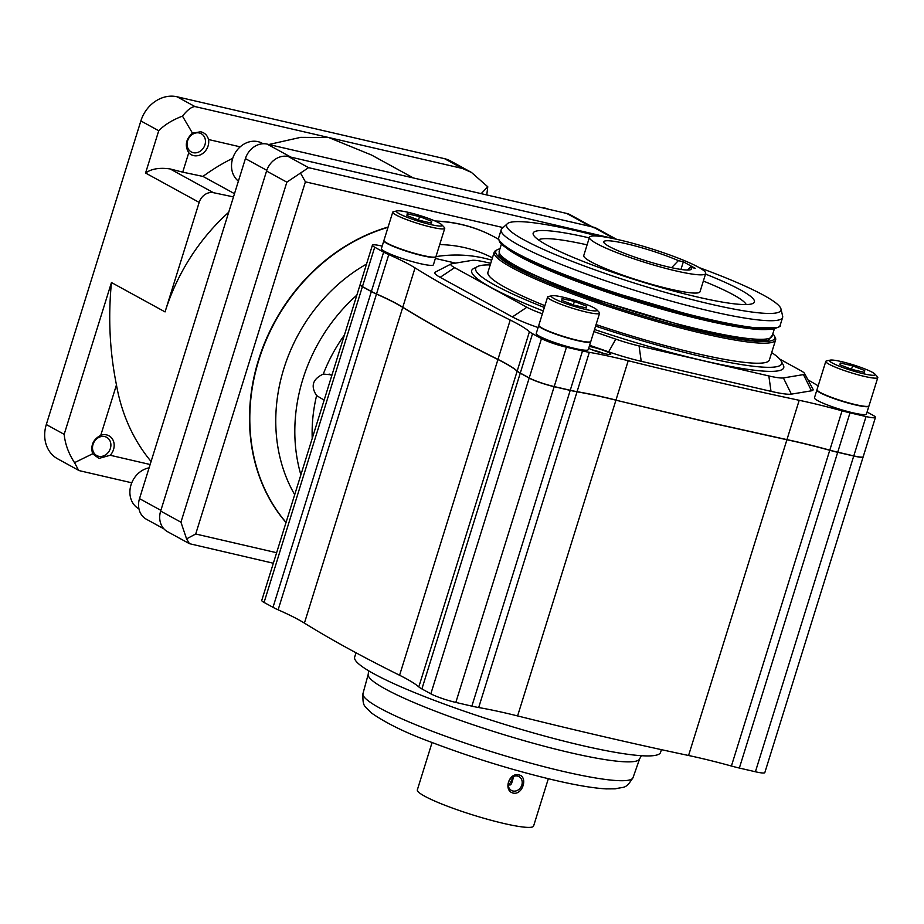 <?xml version="1.0" encoding="UTF-8"?>
<svg xmlns="http://www.w3.org/2000/svg" width="924" height="924" viewBox="0 0 924 924"><rect width="100%" height="100%" fill="white"/><g stroke="black" fill="none" stroke-linecap="round" stroke-linejoin="round"><path stroke-width="1.39" d="M435.4 221.171A179.429 152.16 -61.3 0 1 461.63 224.59A179.429 152.16 -61.3 0 1 494.894 237.249A179.429 152.16 -61.3 0 1 498.602 239.362M312.22 438.438A147.39 124.994 -61.3 0 1 316.597 395.564C310.429 386.186 312.659 379.025 323.284 374.07A147.39 124.994 -61.3 0 1 344.409 335.066M435.031 220.998A179.429 152.16 -61.3 0 1 461.33 224.428A179.429 152.16 -61.3 0 1 494.606 237.087A179.429 152.16 -61.3 0 1 494.744 237.168M863.178 456.779A19.219 2.356 -162.7 0 1 863.166 456.837A19.219 2.356 -162.7 0 1 853.741 456.017L837.698 452.31A32.04 3.939 -162.7 0 1 837.618 452.286A32.04 3.939 -162.7 0 1 829.752 450.288L731.404 766.031A128.159 15.743 17.3 0 0 688.565 755.497A961.226 118.041 -162.7 0 1 605.624 737.098A961.226 118.041 -162.7 0 1 517.59 715.927A128.159 15.743 17.3 0 0 478.678 707.541L577.026 391.799A128.159 15.743 -162.7 0 1 615.938 400.184L517.59 715.927M356.006 652.771L354.666 657.079A160.21 19.67 17.3 0 0 427.535 697.747A160.21 19.67 17.3 0 0 582.074 745.518A160.21 19.67 17.3 0 0 660.579 752.367L661.422 749.664M731.404 766.031A32.04 3.939 17.3 0 0 739.281 768.029A32.04 3.939 17.3 0 0 739.35 768.052L755.405 771.759L853.741 456.017M418.803 686.902A128.159 15.743 17.3 0 0 399.584 675.259L497.932 359.517A128.159 15.743 -162.7 0 1 517.151 371.159L418.803 686.902A32.04 3.939 17.3 0 0 421.898 688.923L430.838 693.82A19.219 2.356 -162.7 0 0 455.821 702.425L471.864 706.144A32.04 3.939 17.3 0 0 471.945 706.167A32.04 3.939 17.3 0 0 478.678 707.541M577.026 391.799A32.04 3.939 -162.7 0 1 570.293 390.413A32.04 3.939 -162.7 0 1 570.212 390.402L554.157 386.682A19.219 2.356 -162.7 0 1 529.175 378.078L520.247 373.181A32.04 3.939 -162.7 0 1 517.151 371.159M688.565 755.497L786.948 439.628L703.996 421.228L615.938 400.184A128.159 15.743 -162.7 0 0 576.726 391.637L576.738 391.614M829.752 450.288A128.159 15.743 -162.7 0 0 786.913 439.755A128.159 15.743 -162.7 0 1 829.452 450.127L829.452 450.127A32.04 3.939 17.3 0 0 837.317 452.125A32.04 3.939 17.3 0 0 837.398 452.148L853.453 455.855A18.584 2.287 17.3 0 0 858.581 456.849M530.642 378.69A18.584 2.287 17.3 0 0 553.869 386.521L569.912 390.24A32.04 3.939 17.3 0 0 569.993 390.251A32.04 3.939 17.3 0 0 576.726 391.637M867.07 412.035L873.157 415.373A19.219 2.356 -162.7 0 1 875.455 417.371A19.219 2.356 -162.7 0 1 866.042 416.551L849.988 412.843A32.04 3.939 -162.7 0 1 849.907 412.82A32.04 3.939 -162.7 0 1 842.041 410.822A128.159 15.743 17.3 0 0 799.202 400.288A961.226 118.041 -162.7 0 1 716.262 381.889A961.226 118.041 -162.7 0 1 628.228 360.718A128.159 15.743 17.3 0 0 589.316 352.333A32.04 3.939 -162.7 0 1 582.582 350.947A32.04 3.939 -162.7 0 1 582.501 350.935L566.458 347.216A19.219 2.356 -162.7 0 1 541.476 338.611L532.536 333.714A32.04 3.939 -162.7 0 1 529.44 331.693A128.159 15.743 17.3 0 0 510.221 320.039A961.226 118.041 -162.7 0 1 415.049 267.891L402.748 307.357A128.159 15.743 17.3 0 0 376.472 294.075A32.04 3.939 -162.7 0 1 371.344 291.58L362.404 286.694A19.219 2.356 -162.7 0 1 360.106 284.684A19.219 2.356 -162.7 0 1 360.129 284.627M816.908 389.928L814.448 397.817A27.235 3.349 17.3 0 0 826.841 404.735A27.235 3.349 17.3 0 0 853.106 412.855A27.235 3.349 17.3 0 0 866.458 414.01L868.906 406.121A27.235 3.349 -162.7 0 1 855.566 404.955A27.235 3.349 -162.7 0 1 829.29 396.835A27.235 3.349 -162.7 0 1 816.908 389.928A27.235 3.349 -162.7 0 1 816.978 389.778M538.715 325.537L536.255 333.437A27.235 3.349 17.3 0 0 548.648 340.344A27.235 3.349 17.3 0 0 574.924 348.475A27.235 3.349 17.3 0 0 588.265 349.63L590.725 341.741A27.235 3.349 -162.7 0 1 577.373 340.575A27.235 3.349 -162.7 0 1 551.108 332.455A27.235 3.349 -162.7 0 1 538.715 325.537A27.235 3.349 -162.7 0 1 538.796 325.398M383.864 240.679L381.404 248.579A27.235 3.349 17.3 0 0 393.797 255.486A27.235 3.349 17.3 0 0 420.062 263.606A27.235 3.349 17.3 0 0 433.414 264.772L435.862 256.884A27.235 3.349 -162.7 0 1 422.522 255.717A27.235 3.349 -162.7 0 1 396.246 247.597A27.235 3.349 -162.7 0 1 383.864 240.679A27.235 3.349 -162.7 0 1 383.934 240.54M603.973 353.546A10.383 1.271 17.3 0 0 592.977 350.057A10.383 1.271 17.3 0 0 592.249 349.896M588.669 348.36A12.82 1.571 17.3 0 0 601.385 352.876A12.82 1.571 17.3 0 0 610.614 354.366A12.82 1.571 17.3 0 0 609.228 352.876A12.82 1.571 17.3 0 0 589.246 346.477M842.041 410.822L829.787 450.161A32.04 3.939 17.3 0 0 837.652 452.171A32.04 3.939 17.3 0 0 837.733 452.183L853.788 455.902L866.042 416.551M532.536 333.714L520.281 373.053L529.221 377.951A19.219 2.356 -162.7 0 0 554.204 386.567L570.247 390.274A32.04 3.939 17.3 0 0 570.327 390.298A32.04 3.939 17.3 0 0 577.061 391.672L589.316 352.333M771.667 352.587A160.21 19.67 -162.7 0 1 781.161 361.065A160.21 19.67 -162.7 0 1 595.599 326.091M544.34 307.473A160.21 19.67 -162.7 0 1 494.918 285.158A160.21 19.67 -162.7 0 1 477.593 266.516A160.21 19.67 -162.7 0 1 490.228 264.922M477.593 266.516L473.631 268.561A163.409 20.062 17.3 0 0 491.291 287.583A163.409 20.062 17.3 0 0 543.266 310.949M594.536 329.51A163.409 20.062 17.3 0 0 783.263 365.003L781.161 361.065M817.209 390.286A26.912 3.303 17.3 0 0 855.416 404.874A26.912 3.303 17.3 0 0 868.456 406.248M539.027 325.906A26.912 3.303 17.3 0 0 577.234 340.494A26.912 3.303 17.3 0 0 590.263 341.857M384.165 241.048A26.912 3.303 17.3 0 0 422.372 255.636A26.912 3.303 17.3 0 0 435.412 256.999M596.072 324.567A147.39 18.099 17.3 0 0 697.146 353.649A147.39 18.099 17.3 0 0 769.38 359.944L775.617 339.905A147.39 18.099 -162.7 0 1 703.395 333.61A147.39 18.099 -162.7 0 1 561.226 289.651A147.39 18.099 -162.7 0 1 494.178 252.252A147.39 18.099 -162.7 0 1 495.922 250.45L497.516 249.63A146.108 17.949 -162.7 0 1 499.953 248.799M772.822 333.795A146.108 17.949 -162.7 0 1 774.358 335.862L775.201 337.433A147.39 18.099 -162.7 0 1 775.617 339.905M825.79 361.388L817.001 389.616A27.235 3.349 17.3 0 0 829.394 396.535A27.235 3.349 17.3 0 0 855.659 404.654A27.235 3.349 17.3 0 0 869.01 405.821L877.8 377.581A27.235 3.349 -162.7 0 1 864.448 376.414A27.235 3.349 -162.7 0 1 838.184 368.295A27.235 3.349 -162.7 0 1 825.79 361.388A27.235 3.349 -162.7 0 1 826.61 360.891L830.26 360.117A23.897 2.934 -162.7 0 1 841.256 361.573A23.897 2.934 -162.7 0 1 874.843 374.001A23.897 2.934 -162.7 0 1 863.478 373.746A23.897 2.934 -162.7 0 1 838.391 365.812A23.897 2.934 -162.7 0 1 830.26 360.117M874.843 374.001L877.407 376.715A27.235 3.349 -162.7 0 1 877.8 377.581M547.609 297.008L538.819 325.236A27.235 3.349 17.3 0 0 551.201 332.155A27.235 3.349 17.3 0 0 577.477 340.275A27.235 3.349 17.3 0 0 590.817 341.441L599.618 313.201A27.235 3.349 -162.7 0 1 586.266 312.035A27.235 3.349 -162.7 0 1 560.002 303.915A27.235 3.349 -162.7 0 1 547.609 297.008A27.235 3.349 -162.7 0 1 548.429 296.512L552.078 295.738A23.897 2.934 -162.7 0 1 563.074 297.193A23.897 2.934 -162.7 0 1 596.65 309.621A23.897 2.934 -162.7 0 1 585.285 309.367A23.897 2.934 -162.7 0 1 560.198 301.432A23.897 2.934 -162.7 0 1 552.078 295.738M596.65 309.621L599.226 312.324A27.235 3.349 -162.7 0 1 599.618 313.201M392.746 212.15L383.957 240.379A27.235 3.349 17.3 0 0 396.35 247.297A27.235 3.349 17.3 0 0 422.614 255.417A27.235 3.349 17.3 0 0 435.966 256.583L444.756 228.344A27.235 3.349 -162.7 0 1 431.416 227.177A27.235 3.349 -162.7 0 1 405.139 219.057A27.235 3.349 -162.7 0 1 392.746 212.15A27.235 3.349 -162.7 0 1 393.566 211.654L397.216 210.88A23.897 2.934 -162.7 0 1 408.212 212.335A23.897 2.934 -162.7 0 1 441.799 224.763A23.897 2.934 -162.7 0 1 430.434 224.509A23.897 2.934 -162.7 0 1 405.347 216.574A23.897 2.934 -162.7 0 1 397.216 210.88M441.799 224.763L444.363 227.466A27.235 3.349 -162.7 0 1 444.756 228.344M432.086 742.526L417.348 789.847A60.88 7.473 17.3 0 0 445.033 805.289A60.88 7.473 17.3 0 0 503.753 823.446A60.88 7.473 17.3 0 0 533.587 826.056L548.325 778.736M518.884 774.878C528.32 776.738 522.58 795.321 513.213 793.092C503.106 790.863 508.87 772.256 518.884 774.878M774.358 335.862A146.108 17.949 -162.7 0 1 703.176 332.074A146.108 17.949 -162.7 0 1 555.012 285.643A146.108 17.949 -162.7 0 1 497.516 249.63M517.567 776.079A7.877 6.676 118.7 0 0 508.985 781.161A7.877 6.676 118.7 0 0 511.457 790.447A7.877 6.676 118.7 0 0 512.924 791.002A7.877 6.676 118.7 0 0 521.506 785.92A7.877 6.676 118.7 0 0 519.034 776.634A7.877 6.676 118.7 0 0 517.567 776.079M508.443 786.209L513.698 776.414M683.344 261.792L678.366 260.637A45.854 5.625 17.3 0 0 626.264 243.717A45.854 5.625 17.3 0 0 603.788 242.18A45.854 5.625 17.3 0 0 668.872 267.071A45.854 5.625 17.3 0 0 691.106 269.381A45.854 5.625 17.3 0 0 690.274 267.163L695.252 268.318L683.344 261.792L680.953 269.438M687.502 270.051L690.274 267.163M589.443 237.295L583.772 255.509A60.88 7.473 17.3 0 0 611.469 270.963A60.88 7.473 17.3 0 0 670.189 289.12A60.88 7.473 17.3 0 0 700.022 291.718L705.693 273.504A60.88 7.473 -162.7 0 1 675.86 270.894A60.88 7.473 -162.7 0 1 617.14 252.749A60.88 7.473 -162.7 0 1 589.443 237.295A60.88 7.473 -162.7 0 1 619.276 239.893A60.88 7.473 -162.7 0 1 677.997 258.05A60.88 7.473 -162.7 0 1 705.693 273.504M705.509 274.082A115.858 14.23 -162.7 0 1 753.025 303.407A115.858 14.23 -162.7 0 1 697.632 297.043A115.858 14.23 -162.7 0 1 533.495 235.031A115.858 14.23 -162.7 0 1 589.258 237.884M538.461 239.859A109.448 13.444 -162.7 0 1 587.098 244.848M699.26 267.637A143.67 17.648 -162.7 0 1 780.976 308.951L782.64 316.089A147.39 18.099 -162.7 0 1 782.616 317.44A147.39 18.099 -162.7 0 1 710.394 311.145A147.39 18.099 -162.7 0 1 568.225 267.186A147.39 18.099 -162.7 0 1 501.178 229.787A147.39 18.099 -162.7 0 1 501.928 228.655L507.345 223.712A143.67 17.648 -162.7 0 1 577.015 230.954A143.67 17.648 -162.7 0 1 598.071 236.128M780.976 308.951A143.67 17.648 -162.7 0 1 710.556 304.123A143.67 17.648 -162.7 0 1 567.821 259.656A143.67 17.648 -162.7 0 1 507.345 223.712M616.481 239.258L596.789 228.471A19.219 16.309 118.7 0 0 593.231 227.108L288.288 156.537A19.219 16.309 118.7 0 0 266.562 171.044L160.66 511.076A19.219 16.309 118.7 0 0 167.475 531.647L189.443 543.682L186.567 538.865L180.942 522.187L160.66 511.076M180.942 522.187L286.856 182.155L308.581 167.66L615.927 239.143M273.342 563.236L189.443 543.682M300.496 173.065L305.405 181.832L503.106 227.581M276.623 552.725L195.715 534.003L186.567 538.865M286.024 522.534A179.429 152.16 -61.3 0 1 260.568 353.719A179.429 152.16 -61.3 0 1 388.103 227.05M286.059 522.395A179.429 152.16 -61.3 0 1 260.868 353.869A179.429 152.16 -61.3 0 1 388.022 227.327M332.005 374.89L323.284 374.07M316.597 395.564L324.139 400.15M373.573 292.596A32.04 3.939 17.3 0 0 377.004 294.202A128.159 15.743 -162.7 0 1 402.748 307.357L304.412 623.099A128.159 15.743 17.3 0 0 278.124 609.817L376.472 294.075M360.106 284.684L261.758 600.427A19.219 2.356 17.3 0 0 264.068 602.436L362.404 286.694M399.584 675.259A961.226 118.041 -162.7 0 1 304.412 623.099M264.068 602.436L272.996 607.334A32.04 3.939 17.3 0 0 278.124 609.817M863.166 456.837L764.829 772.579A19.219 2.356 -162.7 0 1 755.405 771.759M512.589 367.59A128.159 15.743 -162.7 0 0 497.932 359.517L497.967 359.39C460.198 340.609 428.47 323.227 402.795 307.23A128.159 15.743 17.3 0 0 376.507 293.947L388.761 254.608A128.159 15.743 -162.7 0 1 415.049 267.891M388.761 254.608A32.04 3.939 -162.7 0 1 383.633 252.113L374.705 247.216A19.219 2.356 -162.7 0 1 372.395 245.218L360.141 284.569A19.219 2.356 -162.7 0 0 362.451 286.567L371.379 291.464A32.04 3.939 17.3 0 0 376.507 293.947M372.395 245.218A19.219 2.356 -162.7 0 1 381.82 246.038L382.166 246.119M435.377 258.443L455.555 263.109M807.98 379.88A961.226 118.041 -162.7 0 1 818.179 385.828M589.616 345.287L608.65 351.848A44.86 5.509 17.3 0 0 641.233 361.319L771.009 391.349A44.86 5.509 17.3 0 0 791.383 394.132L811.468 390.806A44.86 5.509 17.3 0 0 812.958 389.177L804.538 373.446A32.04 3.939 -162.7 0 1 803.476 374.601L811.468 390.806M440.159 277.327L454.631 267.66A32.04 3.939 -162.7 0 1 451.178 263.929L435.308 272.106A44.86 5.509 17.3 0 0 440.159 277.327L512.393 316.92A44.86 5.509 17.3 0 0 538.103 327.535M829.787 450.161A128.159 15.743 17.3 0 0 786.948 439.628L799.202 400.288M875.455 417.371L863.201 456.722A19.219 2.356 -162.7 0 1 853.788 455.902M520.281 373.053A32.04 3.939 -162.7 0 1 517.186 371.044A128.159 15.743 17.3 0 0 497.967 359.39L510.221 320.039M628.228 360.718L615.973 400.057A128.159 15.743 17.3 0 0 577.061 391.672M641.233 361.319L639.061 345.911L768.837 375.941L771.009 391.349M639.061 345.911A32.04 3.939 -162.7 0 1 615.788 339.143L608.65 351.848M593.889 331.601L615.788 339.143M542.365 313.825A32.04 3.939 -162.7 0 1 526.876 307.253L512.393 316.92M454.631 267.66L526.876 307.253M451.178 263.929A32.04 3.939 -162.7 0 1 451.94 263.71L472.037 260.372A32.04 3.939 -162.7 0 1 486.59 262.358L490.725 263.317M804.538 373.446A32.04 3.939 -162.7 0 0 800.785 370.639L779.775 359.124M791.383 394.132L783.39 377.928L803.476 374.601M783.39 377.928A32.04 3.939 -162.7 0 1 768.837 375.941M494.178 252.252L487.93 272.291A147.39 18.099 17.3 0 0 544.906 305.694M840.008 364.807L852.147 369.496L864.494 372.36L864.714 370.524L852.586 365.823L840.228 362.97L840.008 364.807M561.827 300.427L573.954 305.116L586.313 307.969L586.532 306.144L574.405 301.443L562.046 298.591L561.827 300.427M406.964 215.558L419.103 220.258L431.45 223.111L431.681 221.286L419.542 216.586L407.184 213.733L406.964 215.558M851.524 369.253L852.586 365.823M864.171 372.28L864.714 370.524M573.33 304.874L574.405 301.443M585.989 307.9L586.532 306.144M418.48 220.016L419.542 216.586M431.127 223.042L431.681 221.286M513.721 776.61L511.446 783.922M510.614 784.799A41.649 5.117 17.3 0 0 508.304 783.841M678.366 260.637L671.586 267.683M510.522 784.88L508.269 784.407M703.337 281.046A109.448 13.444 -162.7 0 1 746.211 304.562M193.197 152.679A10.383 8.813 -61.3 0 1 191.268 151.94A10.383 8.813 -61.3 0 1 188.011 139.697A10.383 8.813 -61.3 0 1 199.33 132.987A10.383 8.813 -61.3 0 1 201.259 133.726A10.383 8.813 -61.3 0 1 204.516 145.98A10.383 8.813 -61.3 0 1 193.197 152.679M188.773 152.737C184.569 145.692 185.816 139.178 192.492 133.183L200.681 131.762C204.724 132.733 207.346 135.32 208.547 139.524A12.82 10.869 -61.3 0 1 193.613 155.602A12.82 10.869 -61.3 0 1 188.773 152.737L182.721 172.153L170.108 168.942C159.598 167.44 151.409 168.803 145.565 173.031L199.168 202.402L165.061 311.908A192.25 163.028 118.7 0 1 228.713 212.243M98.637 456.271A10.383 8.813 -61.3 0 1 96.708 455.544A10.383 8.813 -61.3 0 1 93.451 443.289A10.383 8.813 -61.3 0 1 104.77 436.59A10.383 8.813 -61.3 0 1 106.699 437.329A10.383 8.813 -61.3 0 1 109.956 449.572A10.383 8.813 -61.3 0 1 98.637 456.271M92.631 453.788L74.532 462.658C68.572 453.476 65.119 444.028 64.172 434.338L111.457 282.536C108.039 317.371 109.713 351.49 116.459 384.892L100.762 435.296C93.093 439.397 90.39 445.553 92.631 453.788L98.937 458.408L110.21 455.266L150.138 464.506M100.762 435.296A12.82 10.869 -61.3 0 1 106.618 434.904A12.82 10.869 -61.3 0 1 110.21 455.266M238.404 181.127A22.43 19.023 -61.3 0 1 234.199 154.724A22.43 19.023 -61.3 0 1 258.004 141.661A22.43 19.023 -61.3 0 1 262.162 143.243L263.086 143.751M542.226 207.773A22.43 19.023 -61.3 0 1 545.495 208.2A22.43 19.023 -61.3 0 1 548.567 209.24M413.328 177.939L371.54 155.036L328.678 137.514L300.658 137.353L268.884 144.502M486.763 194.929L487.78 186.787L471.448 172.418L462.427 168.468L194.941 106.56C191.557 106.768 187.399 109.956 182.467 116.124C172.453 119.935 164.541 124.798 158.732 130.734L145.565 173.031M192.492 133.183L182.467 116.124M74.532 462.658L78.609 470.316L79.822 470.778L131.774 482.802M487.78 186.787L481.173 193.636M471.448 172.418L450.496 160.938A32.04 27.177 118.7 0 0 444.559 158.685L177.073 96.777A32.04 27.177 118.7 0 0 140.864 120.94L46.304 424.543A32.04 27.177 118.7 0 0 57.658 458.835L78.609 470.316M232.744 158.293A192.25 163.028 118.7 0 0 202.968 176.415L234.488 193.682M116.459 384.892A192.25 163.028 118.7 0 0 151.086 461.48M233.495 196.904L213.456 192.689A12.82 10.869 118.7 0 0 199.168 202.402M202.968 176.415L182.721 172.153M594.12 227.847A19.219 16.309 118.7 0 0 590.552 226.495L290.968 157.161L267.14 144.109A19.219 16.309 118.7 0 0 245.414 158.605L139.512 498.637A19.219 16.309 118.7 0 0 146.327 519.207L163.895 528.84M592.434 226.934L570.293 214.795A19.219 16.309 118.7 0 0 566.724 213.444L267.14 144.109M243.116 166.008A22.43 19.023 -61.3 0 1 244.028 163.086M138.946 508.881A22.43 19.023 -61.3 0 1 130.607 486.359A22.43 19.023 -61.3 0 1 149.099 467.844M141.476 492.307A22.43 19.023 -61.3 0 1 142.388 489.397M492.434 257.854A160.21 135.863 118.7 0 0 464.887 247.701A160.21 135.863 118.7 0 0 439.697 244.594M300.877 474.832A160.21 135.863 -61.3 0 1 356.849 295.149M435.943 256.618A160.21 135.863 -61.3 0 1 483.945 258.142A160.21 135.863 -61.3 0 1 491.695 260.21M633.021 777.65C625.398 789.523 624.832 786.439 615.349 788.83L606.156 788.888C593.566 788.16 576.53 785.308 555.047 780.318C513.432 770.466 472.106 757.738 431.081 742.145C405.89 732.917 385.932 723.134 371.217 712.82C364.553 705.278 362.508 707.472 362.982 693.531A141.418 17.371 17.3 0 0 427.593 729.452A141.418 17.371 17.3 0 0 563.744 771.528A141.418 17.371 17.3 0 0 633.021 777.65L639.662 758.777A142.146 17.452 -162.7 0 1 570.027 752.633A142.146 17.452 -162.7 0 1 433.183 710.337A142.146 17.452 -162.7 0 1 368.237 674.243L368.572 670.743M499.538 250.115L498.925 255.752L512.936 265.904L576.899 293.774L702.286 331.577L750.531 340.321L768.225 340.448L772.418 335.112M501.455 243.971L499.214 251.155A142.908 17.544 17.3 0 0 564.229 287.422A142.908 17.544 17.3 0 0 702.067 330.041A142.908 17.544 17.3 0 0 772.094 336.151L774.324 328.967M767.382 329.487A142.908 17.544 -162.7 0 1 705.093 320.328A142.908 17.544 -162.7 0 1 506.872 248.348M499.641 240.968L507.969 249.03L528.655 260.395L593.797 286.625L706.952 319.923L748.925 327.962L777.534 327.523M498.717 237.676L498.556 238.658C500.219 242.562 496.477 242.723 520.027 256.098C556.664 275.768 644.594 305.775 707.045 319.958C738.738 327.246 760.533 330.33 772.452 329.244C779.082 327.188 781.646 325.895 780.156 325.34A147.39 18.099 -162.7 0 1 707.934 319.034A147.39 18.099 -162.7 0 1 565.765 275.086A147.39 18.099 -162.7 0 1 498.717 237.676L501.178 229.787M786.913 439.755L703.961 421.356L615.938 400.184M471.864 706.144L570.212 390.402M570.247 390.274L582.501 350.935M288.288 156.537L308.581 167.66M613.513 238.23L593.231 227.108M286.856 182.155L266.562 171.044M195.715 534.003L305.405 181.832M366.528 264.068A160.21 135.863 118.7 0 0 294.698 494.663M331.808 375.525L329.129 374.058M272.996 607.334L371.344 291.58M837.698 452.31L739.35 768.052M497.932 359.517C460.117 340.725 428.389 323.331 402.748 307.357M430.838 693.82L529.175 378.078M520.247 373.181L421.898 688.923M455.821 702.425L554.157 386.682M362.451 286.567L374.705 247.216M371.379 291.464L383.633 252.113M529.44 331.693L517.186 371.044M849.988 412.843L837.733 452.183M529.221 377.951L541.476 338.611M554.204 386.567L566.458 347.216M208.547 139.524L240.194 146.847M194.941 106.56L177.073 96.777M158.732 130.734L140.864 120.94M462.427 168.468L444.559 158.685M64.172 434.338L46.304 424.543M111.457 282.536L165.061 311.908M170.108 168.942L213.456 192.689M566.724 213.444L590.552 226.495M139.512 498.637L160.88 510.348M245.414 158.605L266.805 170.328M639.662 758.777L641.371 755.705M780.156 325.34L782.616 317.44M362.982 693.531L368.237 674.243"/></g></svg>
